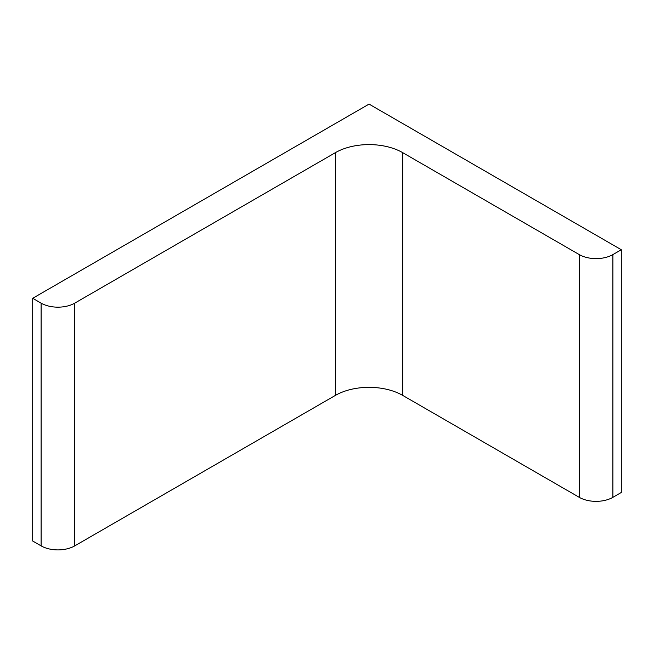<?xml version="1.0" encoding="UTF-8"?>
<svg xmlns="http://www.w3.org/2000/svg" width="654" height="654" viewBox="0 0 654 654"><rect width="100%" height="100%" fill="white"/><g stroke="black" fill="none" stroke-linecap="round" stroke-linejoin="round"><path stroke-width="0.98" d="M369.044 104.1L621.3 249.738L612.888 254.594A23.781 13.734 0 0 1 579.256 254.594L402.676 152.644A47.562 27.46 0 0 0 335.412 152.644L74.744 303.145A23.781 13.734 0 0 1 41.112 303.145L32.7 298.289L369.044 104.1M32.7 298.289L32.7 541.021L41.112 545.877A23.781 13.734 0 0 0 74.744 545.877L335.412 395.384A47.562 27.46 0 0 1 402.676 395.384L579.256 497.334A23.781 13.734 0 0 0 612.888 497.334L621.3 492.478L621.3 249.738M41.112 545.877L41.112 303.145M74.744 545.877L74.744 303.145M335.412 395.384L335.412 152.644M402.676 395.384L402.676 152.644M579.256 497.334L579.256 254.594M612.888 497.334L612.888 254.594"/></g></svg>

